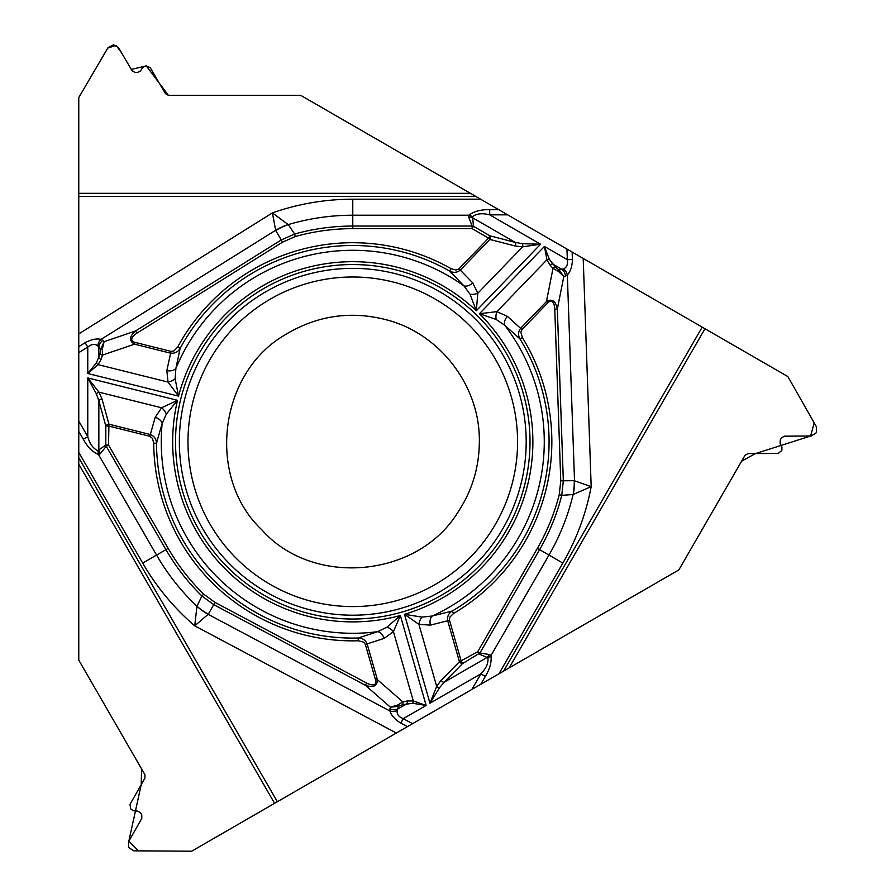 <?xml version="1.0" encoding="UTF-8"?>
<svg xmlns="http://www.w3.org/2000/svg" width="896" height="896" viewBox="0 0 896 896"><rect width="100%" height="100%" fill="white"/><g stroke="black" fill="none" stroke-linecap="round" stroke-linejoin="round"><path stroke-width="1.34" d="M509.141 667.912L678.832 569.934L744.99 455.347L747.958 453.622L778.154 453.421L781.816 450.475L781.973 447.317L780.08 443.195L780.237 440.037L781.458 437.909L784.426 436.184L811.227 436.005L816.469 432.634L816.48 426.91L787.886 376.6L704.962 328.731L509.141 667.912L471.856 689.438L480.861 673.848C486.158 668.416 488.499 663.186 487.894 658.146L487.099 657.44L489.53 654.562L490.93 655.637C491.792 661.942 489.922 668.864 485.307 676.413L480.861 673.848L429.979 703.214L436.688 686.392L441.09 680.366L459.446 661.741L477.691 651.717L479.046 654.058L487.099 657.44L444.226 682.192L439.522 687.702L429.979 703.214L404.488 614.309L421.982 617.109L432.253 616.011L452.144 611.072L453.555 613.469L449.96 616.963L449.389 619.842L461.227 661.226L462.571 663.566A2.878 1.702 -135.4 0 1 459.446 661.741L447.709 620.805C447.07 616.616 448.549 613.379 452.144 611.072A196.291 196.291 0 0 0 519.994 338.979C517.899 335.261 518.112 331.699 520.643 328.294L546.426 301.594C552.07 298.357 555.71 300.854 557.334 309.12L563.326 480.715L561.758 495.342C556.853 514.45 549.461 532.549 539.605 549.651L479.931 653.005L489.53 654.562M277.357 801.73L274.59 803.331L78.77 464.15L78.77 457.755L277.357 801.73L471.856 689.438M78.77 464.15L78.77 660.083L144.917 774.67L144.928 778.109L130.01 804.362L130.726 809.01L133.392 810.723L137.894 811.149L140.56 812.862L141.781 814.979L141.792 818.418L128.554 841.714L128.565 847.437L133.806 850.819L191.666 851.2L274.59 803.331M78.77 457.755L78.77 452.368L142.688 563.08A242.592 242.592 0 0 0 194.734 625.834L196.941 606.256L201.902 595.997C187.813 582.198 175.829 566.754 165.939 549.651L106.266 446.309L100.128 453.835L98.493 454.507L97.843 450.632L105.806 445.01L106.266 446.309L108.506 445.01L168.179 548.363C177.946 565.23 189.795 580.496 203.706 594.149L214.995 602.403L366.598 683.021A13.91 5.757 41.2 0 0 375.581 680.098L377.362 679.594C377.339 686.101 373.352 688.005 365.389 685.283L213.786 604.677L201.902 595.997L203.706 594.149M78.77 196.504L78.77 193.312L470.411 193.312L475.944 196.504L78.77 196.504L78.77 452.368M470.411 193.312L300.72 95.346L168.414 95.346L165.435 93.632L150.158 67.581L145.779 65.878L142.968 67.334L140.336 71.019L137.525 72.475L135.072 72.475L132.093 70.762L118.541 47.645L113.579 44.8L108.035 47.645L78.77 97.563L78.77 193.312M475.944 196.504L480.614 199.203L352.778 199.203A242.592 242.592 0 0 0 272.406 212.901L288.254 224.605L294.661 234.024C313.656 228.726 333.021 226.072 352.778 226.05L472.114 226.05L468.664 216.966L468.899 215.219C473.928 211.31 480.861 209.474 489.698 209.698L489.698 214.838C482.35 212.968 476.638 213.55 472.584 216.586L473.469 226.296L472.114 226.05L472.114 228.637L488.589 238.146L489.933 235.805A2.878 1.702 104.6 0 1 489.91 239.434L488.589 238.146L458.662 269.091L455.885 270.032L451.058 268.666L449.691 271.085L463.915 285.846A191.498 191.498 0 0 0 175.885 368.435L180.13 348.387C177.957 352.05 174.765 353.64 170.554 353.158L134.534 344.176C128.901 340.917 129.259 336.504 135.587 330.96L281.198 239.982L294.661 234.024L295.355 236.522C314.138 231.291 333.278 228.659 352.778 228.637L472.114 228.637L473.469 226.296L489.933 235.805L515.245 242.39A2.878 1.702 104.6 0 1 515.222 246.019L489.91 239.434L460.331 270.066C457.027 272.709 453.477 273.045 449.691 271.085A196.291 196.291 0 0 0 180.13 348.387L177.688 347.054L173.846 351.019L171.002 351.366L134.982 342.384A13.91 5.757 161.2 0 1 136.954 333.144L135.587 330.96L104.104 341.678L102.357 349.059L102.458 355.096A2.878 1.848 -162.3 0 1 100.206 353.293L96.421 362.846L87.763 373.498L178.55 396.133L175.134 378.739L175.885 368.435A8.635 5.533 -170.4 0 1 166.835 370.619L171.002 351.366M503.608 671.104L702.195 327.13L480.614 199.203M702.195 327.13L704.962 328.731M530.006 441.784A177.229 177.229 0 0 0 264.152 288.299A177.229 177.229 0 0 0 264.152 595.28A177.229 177.229 0 0 0 530.006 441.784M472.584 216.586L468.899 215.219L352.778 215.219A226.565 226.565 0 0 0 288.254 224.605A57.534 51.397 149.8 0 0 275.733 230.563L272.406 212.901L78.77 333.906M85.075 342.731L87.763 347.043L78.77 352.666L78.77 660.083L141.546 768.813L141.232 784.605L128.834 841.187L138.477 850.853L191.666 851.2L678.832 569.934L741.597 461.205L755.429 453.578L810.634 436.027L814.184 422.845L787.886 376.6L300.72 95.346L168.414 95.346L146.283 65.878L131.298 69.406L121.632 52.92L116.032 45.349L107.755 48.093L78.77 97.563L78.77 346.674L85.075 342.731C91.067 339.494 96.398 338.363 101.069 339.36A8.635 7.235 108.7 0 0 97.81 345.901L100.878 349.026L104.104 341.678L102.872 340.435A8.635 7.672 135.1 0 0 98.851 346.976L98.851 357.526A2.878 1.848 -162.3 0 0 101.102 359.318L98.09 364.638L87.763 373.498L87.763 347.043C91.672 343.997 95.021 343.616 97.81 345.901M78.77 431.379L83.317 439.253C87.539 447.026 92.602 452.11 98.493 454.507L156.554 555.072L142.688 563.08M83.317 439.253L87.763 436.688L78.77 421.098M470.008 294.19A8.635 4.827 -9.6 0 0 477.814 293.238L476.325 310.744L470.008 294.19L463.915 285.846A8.635 5.533 138.4 0 0 472.741 282.901L459.01 268.778M175.134 378.739A8.635 4.827 157.6 0 1 168.022 382.077L178.55 396.133A180.107 180.107 0 0 1 476.325 310.744L540.579 244.216L522.368 243.701L515.245 242.39L472.371 217.627L468.664 216.966M375.581 680.098L365.344 644.414L363.619 642.13L358.277 640.786A199.069 199.069 0 0 1 153.709 443.229L152.477 438.368L149.822 436.296L155.187 417.334A8.635 5.533 18.4 0 1 162.142 423.506L166.331 414.064A8.635 4.827 -129.6 0 0 161.605 407.781L177.509 400.31L87.763 377.933L98.986 392.168L101.998 398.989L108.954 424.2L108.506 445.01L105.806 445.01L105.806 425.992A2.878 1.702 -15.4 0 1 108.954 424.2L150.27 434.504C154.213 436.038 156.285 438.939 156.486 443.206A196.291 196.291 0 0 0 358.198 638.008L377.698 631.658L386.994 627.144L400.344 615.496L393.434 631.646L384.115 638.4L367.125 643.91L377.362 679.594L402.853 701.915A2.878 1.848 77.7 0 1 402.427 704.771L398.384 706.317L390.41 707.202L397.678 705.029L402.853 701.915L407.187 700.974A2.878 1.848 77.7 0 1 406.762 703.83L397.622 709.094L397.208 710.539C396.626 714.101 398.63 716.8 403.222 718.67L412.597 723.654M166.331 414.064L177.509 400.31A180.107 180.107 0 0 0 400.344 615.496L426.138 705.443L412.574 703.27L402.427 704.771M384.115 638.4A8.635 5.533 69.6 0 0 377.698 631.658A191.498 191.498 0 0 1 162.142 423.506L156.486 443.206L153.709 443.229M102.872 340.435L101.069 339.36L275.598 230.294A57.534 51.341 -25.7 0 1 288.165 224.549M97.843 450.632C93.173 448.638 89.824 443.99 87.763 436.688L87.763 377.933L96.421 393.96L98.851 400.781A2.878 1.702 -15.4 0 1 101.998 398.989M134.982 342.384L134.534 344.176L102.458 355.096L101.102 359.318M102.357 349.059L100.878 349.026L100.206 353.293M166.835 370.619L168.022 382.077L98.09 364.638A2.878 1.702 -137.2 0 1 96.421 362.846M96.421 393.96A2.878 1.445 -32.4 0 1 98.986 392.168L161.605 407.781L155.187 417.334M498.938 673.792L562.856 563.08A242.592 242.592 0 0 0 591.181 486.64L573.126 494.514L561.758 495.342L559.25 494.704C554.389 513.587 547.098 531.474 537.365 548.363L477.691 651.717L479.931 653.005L462.571 663.566L444.226 682.192A2.878 1.702 -135.4 0 1 441.09 680.366M562.856 563.08L548.99 555.072A226.565 226.565 0 0 0 573.126 494.514A57.534 51.397 -90.2 0 0 574.224 480.693L591.181 486.64L583.206 258.44M572.152 252.045L572.41 259.482C572.219 266.291 570.528 271.477 567.336 275.027A8.635 7.235 -131.3 0 0 563.304 268.934L559.059 270.032L563.808 276.494L558.286 271.286L553.011 268.363A2.878 1.848 -42.3 0 1 555.699 267.299L549.315 259.258L544.421 246.434L479.427 313.734L496.194 319.48L504.75 325.27L519.994 338.979L522.357 337.523L520.845 332.226L521.965 329.582L547.758 302.882A13.91 5.757 -78.8 0 1 554.77 309.21L557.334 309.12L563.808 276.494L565.488 276.046A8.635 7.672 -104.9 0 0 561.848 269.293L552.709 264.018A2.878 1.848 -42.3 0 0 550.032 265.07L546.93 259.806L544.421 246.434L567.336 259.661C568.019 264.566 566.675 267.658 563.304 268.934M572.41 259.482L567.336 259.661L566.955 249.054M507.371 316.344A8.635 5.533 -50.4 0 0 504.75 325.27A191.498 191.498 0 0 1 432.253 616.011A8.635 5.533 78.4 0 0 430.382 625.128L418.902 624.344L404.488 614.309A180.107 180.107 0 0 0 479.427 313.734L496.866 311.64L507.371 316.344L521.965 329.582M507.696 214.838L489.698 214.838L540.579 244.216L522.637 246.814L515.222 246.019M565.488 276.046L567.336 275.027L574.515 480.704A57.534 51.341 94.3 0 1 573.205 494.458M496.194 319.48A8.635 4.827 -82.4 0 1 496.866 311.64L546.93 259.806A2.878 1.702 -17.2 0 1 549.315 259.258M547.758 302.882L546.426 301.594L553.011 268.363L550.032 265.07M558.286 271.286L559.059 270.032L555.699 267.299M522.368 243.701A2.878 1.445 87.6 0 1 522.637 246.814L477.814 293.238L472.741 282.901M538.922 549.259L548.99 555.072L490.93 655.637L487.894 658.146M166.622 549.259L156.554 555.072A226.565 226.565 0 0 0 196.941 606.256A57.534 51.397 29.8 0 0 208.365 614.118L194.734 625.834L396.346 733.029M407.411 726.645L400.837 723.15C395.035 719.589 391.395 715.534 389.917 710.987A8.635 7.235 -11.3 0 0 397.208 710.539M400.837 723.15L403.222 718.67L426.138 705.443L413.302 700.93A2.878 1.702 102.8 0 1 412.574 703.27M397.678 705.029L398.384 706.317L397.622 709.094A8.635 7.672 15.1 0 1 389.95 708.882L389.917 710.987L208.208 614.365A57.534 51.341 -145.7 0 1 196.952 606.357M421.982 617.109A8.635 4.827 110.4 0 0 418.902 624.344L436.688 686.392A2.878 1.445 -152.4 0 0 439.522 687.702M358.277 640.786L358.198 638.008C362.466 638.053 365.445 640.024 367.125 643.91L365.344 644.414M386.994 627.144A8.635 4.827 37.6 0 1 393.434 631.646L413.302 700.93L407.187 700.974M366.598 683.021L365.389 685.283L390.41 707.202L389.95 708.882M149.822 436.296L108.506 425.992L105.806 425.992L98.851 400.781L98.851 450.296L100.128 453.835M517.574 441.784A164.797 164.797 0 0 1 270.379 584.506A164.797 164.797 0 0 1 270.379 299.074A164.797 164.797 0 0 1 517.574 441.784M526.187 441.784A173.41 173.41 0 0 1 266.067 591.965A173.41 173.41 0 0 1 266.067 291.603A173.41 173.41 0 0 1 526.187 441.784M352.778 226.845L352.778 199.203M498.792 209.698L489.698 209.698M136.954 333.144L282.565 242.155L295.355 236.522M451.058 268.666A199.069 199.069 0 0 0 177.688 347.054M282.565 242.155L275.733 230.563M352.778 228.637L352.778 226.05M485.307 676.413L480.76 684.298M554.77 309.21L560.762 480.805L559.25 494.704M453.555 613.469A199.069 199.069 0 0 0 522.357 337.523M449.49 620.29L430.382 625.128M560.762 480.805L574.224 480.693M537.365 548.363L539.605 549.651M214.995 602.403L208.365 614.118M168.179 548.363L165.939 549.651M479.349 441.784C479.181 467.701 471.878 491.411 457.464 512.938C416.797 578.29 312.334 587.07 261.878 529.872C206.293 477.646 218.355 373.509 284.95 334.914C317.229 315.258 351.602 310.363 388.091 320.242C441.022 334.712 480.211 386.915 479.349 441.784"/></g></svg>
